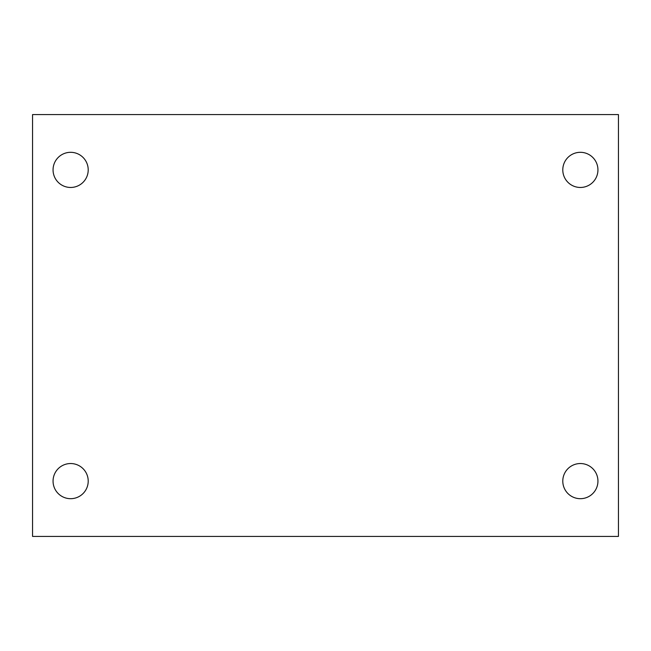 <?xml version="1.0" encoding="UTF-8"?>
<svg xmlns="http://www.w3.org/2000/svg" width="651" height="651" viewBox="0 0 651 651"><rect width="100%" height="100%" fill="white"/><g stroke="black" fill="none" stroke-linecap="round" stroke-linejoin="round"><path stroke-width="0.98" d="M32.55 114.576L618.45 114.576L618.45 536.424L32.55 536.424L32.55 114.576M70.633 463.536A17.577 17.577 0 0 1 88.21 481.113A17.577 17.577 0 0 1 70.633 498.69A17.577 17.577 0 0 1 53.056 481.113A17.577 17.577 0 0 1 70.633 463.536M580.366 463.536A17.577 17.577 0 0 1 597.943 481.113A17.577 17.577 0 0 1 580.366 498.69A17.577 17.577 0 0 1 562.789 481.113A17.577 17.577 0 0 1 580.366 463.536M580.366 152.31A17.577 17.577 0 0 1 597.943 169.887A17.577 17.577 0 0 1 580.366 187.464A17.577 17.577 0 0 1 562.789 169.887A17.577 17.577 0 0 1 580.366 152.31M70.633 152.31A17.577 17.577 0 0 1 88.21 169.887A17.577 17.577 0 0 1 70.633 187.464A17.577 17.577 0 0 1 53.056 169.887A17.577 17.577 0 0 1 70.633 152.31"/></g></svg>
